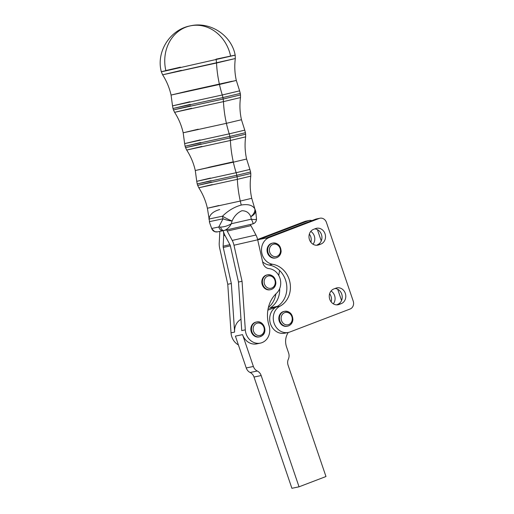 <?xml version="1.0" encoding="UTF-8"?>
<svg xmlns="http://www.w3.org/2000/svg" width="514" height="514" viewBox="0 0 514 514"><rect width="100%" height="100%" fill="white"/><g stroke="black" fill="none" stroke-linecap="round" stroke-linejoin="round"><path stroke-width="0.77" d="M266.503 237.943L260.193 239.261A13.884 12.163 78.2 0 0 258.561 239.736L308.509 220.673L304.937 221.418L257.617 239.479L304.937 221.418A6.309 5.532 -101.8 0 1 306.44 221.104M268.417 307.391A22.198 19.455 78.2 0 0 275.883 293.873A22.198 19.455 -101.8 0 1 268.417 307.391M331.144 301.866A8.205 7.19 78.2 0 0 329.628 293.719A8.205 7.19 -101.8 0 1 331.144 301.866M310.861 242.267A8.205 7.19 78.2 0 0 309.344 234.121A8.205 7.19 -101.8 0 1 310.861 242.267M268.674 308.606L268.122 308.721L268.674 308.606M277.444 306.357L271.951 307.5A13.884 12.163 78.2 0 0 270.319 307.976L269.651 308.233A22.198 19.455 78.2 0 0 279.693 288.585A22.198 19.455 -101.8 0 1 269.651 308.233L270.319 307.976A13.884 12.163 -101.8 0 1 273.634 307.288M319.959 218.225L316.393 218.97A6.309 5.532 78.2 0 0 315.647 219.182L319.22 218.444A6.309 5.532 -101.8 0 1 319.959 218.225A6.309 5.532 -101.8 0 1 326.429 222.421L353.214 301.095L326.429 222.421A6.309 5.532 78.2 0 0 319.22 218.444L269.278 237.5L319.22 218.444L315.647 219.182L265.706 238.245L269.278 237.5A13.884 12.163 78.2 0 0 261.62 251.834A13.884 12.163 78.2 0 0 272.626 264.286A22.198 19.455 -101.8 0 1 290.063 283.047A22.198 19.455 -101.8 0 1 279.86 306.273L276.288 307.019L279.86 306.273A13.884 12.163 78.2 0 0 274.347 323.891A13.884 12.163 78.2 0 0 289.96 331.967L350.06 309.03A6.309 5.532 78.2 0 0 353.214 301.095A6.309 5.532 -101.8 0 1 350.06 309.03L289.96 331.967A13.884 12.163 -101.8 0 1 288.328 332.449A13.884 12.163 -101.8 0 1 274.02 322.978A13.884 12.163 -101.8 0 1 279.86 306.273A22.198 19.455 78.2 0 0 290.063 283.047A22.198 19.455 78.2 0 0 272.626 264.286L269.06 265.031A13.884 12.163 -101.8 0 1 262.603 261.754A13.884 12.163 78.2 0 0 269.06 265.031L272.626 264.286A13.884 12.163 -101.8 0 1 261.62 251.834A13.884 12.163 -101.8 0 1 269.278 237.5L265.706 238.245A13.884 12.163 -101.8 0 1 267.331 237.77M258.561 239.736L308.509 220.673A6.309 5.532 -101.8 0 1 309.248 220.455A6.309 5.532 -101.8 0 1 311.869 220.628A6.309 5.532 78.2 0 0 308.509 220.673L304.937 221.418A6.309 5.532 78.2 0 1 305.676 221.2L309.248 220.455M341.54 300.51L337.711 289.26L341.54 300.51M321.25 240.918L317.421 229.662L321.25 240.918M331.042 291.014A8.205 7.19 -101.8 0 1 333.303 303.825A8.205 7.19 78.2 0 0 331.042 291.014M310.758 231.416A8.205 7.19 -101.8 0 1 313.02 244.227A8.205 7.19 78.2 0 0 310.758 231.416M286.388 332.712A13.884 12.163 -101.8 0 1 270.775 324.636A13.884 12.163 -101.8 0 1 276.288 307.019A22.198 19.455 78.2 0 0 276.789 306.749A22.198 19.455 78.2 0 0 279.577 270.467A22.198 19.455 78.2 0 0 269.06 265.031A22.198 19.455 -101.8 0 1 279.577 270.467A22.198 19.455 -101.8 0 1 276.789 306.749A22.198 19.455 -101.8 0 1 276.288 307.019A13.884 12.163 78.2 0 0 270.454 323.724A13.884 12.163 78.2 0 0 284.762 333.188L288.328 332.449M275.581 257.957A7.569 6.637 -101.8 0 1 267.241 251.969A7.569 6.637 -101.8 0 1 272.491 243.148M287.339 326.197A7.569 6.637 -101.8 0 1 278.999 320.209A7.569 6.637 -101.8 0 1 284.248 311.388M333.856 288.952L335.931 288.161A8.205 7.19 -101.8 0 1 345.305 293.333A8.205 7.19 -101.8 0 1 341.206 303.652L339.131 304.449A8.205 7.19 -101.8 0 1 329.757 299.27A8.205 7.19 -101.8 0 1 333.856 288.952A8.205 7.19 78.2 0 0 329.59 298.724A8.205 7.19 78.2 0 0 338.167 304.731A8.205 7.19 78.2 0 0 339.131 304.449L337.171 304.853L341.206 303.652L336.458 304.847L341.206 303.652A8.205 7.19 78.2 0 0 345.472 293.886A8.205 7.19 78.2 0 0 336.895 287.879A8.205 7.19 78.2 0 0 335.931 288.161L333.856 288.952M313.566 229.353L315.641 228.563A8.205 7.19 -101.8 0 1 325.015 233.742A8.205 7.19 -101.8 0 1 320.916 244.06L318.841 244.85A8.205 7.19 -101.8 0 1 309.473 239.672A8.205 7.19 -101.8 0 1 313.566 229.353A8.205 7.19 78.2 0 0 309.306 239.126A8.205 7.19 78.2 0 0 317.883 245.133A8.205 7.19 78.2 0 0 318.841 244.85L320.916 244.06L317.344 244.799L320.916 244.06A8.205 7.19 78.2 0 0 325.182 234.288A8.205 7.19 78.2 0 0 316.605 228.28A8.205 7.19 78.2 0 0 315.641 228.563L313.566 229.353M314.741 228.903A8.205 7.19 -101.8 0 1 321.815 235.984A8.205 7.19 -101.8 0 1 317.344 244.799A8.205 7.19 78.2 0 0 321.815 235.984A8.205 7.19 78.2 0 0 314.741 228.903M335.032 288.502A8.205 7.19 -101.8 0 1 342.106 295.582A8.205 7.19 -101.8 0 1 337.634 304.397A8.205 7.19 78.2 0 0 342.106 295.582A8.205 7.19 78.2 0 0 335.032 288.502M288.296 332.455A15.144 13.268 78.2 0 0 286.529 346.886L288.617 353.022A7.569 6.637 -101.8 0 1 288.36 359.145A7.569 6.637 78.2 0 0 288.103 365.268L325.979 476.529L299.039 486.809L291.901 488.3L299.039 486.809L261.163 375.548L254.019 377.038L291.901 488.3L254.019 377.038A7.569 6.637 78.2 0 0 250.132 372.496A7.569 6.637 -101.8 0 1 246.245 367.96L253.389 366.469L242.55 334.627L235.406 336.117L246.245 367.96L235.406 336.117L242.55 334.627L253.389 366.469L246.245 367.96A7.569 6.637 78.2 0 0 250.132 372.496A7.569 6.637 -101.8 0 1 254.019 377.038L261.163 375.548A7.569 6.637 78.2 0 0 257.276 371.012L250.132 372.496L257.276 371.012A7.569 6.637 -101.8 0 1 253.389 366.469A7.569 6.637 78.2 0 0 257.276 371.012A7.569 6.637 -101.8 0 1 261.163 375.548L299.039 486.809L325.979 476.529L288.103 365.268A7.569 6.637 -101.8 0 1 288.36 359.145A7.569 6.637 78.2 0 0 288.617 353.022L286.529 346.886A15.144 13.268 -101.8 0 1 288.296 332.455M270.319 307.976L277.104 306.562L270.319 307.976M258.536 343.346A13.884 12.163 -101.8 0 1 242.55 334.627A13.884 12.163 78.2 0 0 256.782 343.866L260.354 343.127A13.884 12.163 -101.8 0 1 245.313 329.853L241.741 330.598L245.313 329.853L242.049 281.293L233.973 245.229A10.094 4.864 -102.9 0 0 232.232 240.436L227.233 231.075A2.525 1.214 77.1 0 1 226.796 229.88L226.79 229.848A10.094 4.864 77.1 0 1 226.43 229.957A10.094 4.864 -102.9 0 0 226.468 229.944A10.094 4.864 -102.9 0 0 226.79 229.848L226.796 229.88A2.525 1.214 -102.9 0 0 227.233 231.075L232.232 240.436A10.094 4.864 77.1 0 1 233.973 245.229L242.049 281.293L238.477 282.038L242.049 281.293L245.313 329.853A13.884 12.163 78.2 0 0 260.071 343.179A13.884 12.163 78.2 0 0 269.04 325.561A13.884 12.163 -101.8 0 1 260.354 343.127M276.789 306.749L267.865 310.154L276.789 306.749M223.237 230.677A10.094 4.864 -102.9 0 0 224.965 235.418L229.964 244.78A2.525 1.214 77.1 0 1 230.4 245.975L238.477 282.038L241.741 330.598L238.477 282.038L230.4 245.975A2.525 1.214 -102.9 0 0 229.964 244.78L224.965 235.418A10.094 4.864 77.1 0 1 223.237 230.677A10.094 4.864 77.1 0 1 223.693 235.682L223.14 246.2A2.525 1.214 -102.9 0 0 223.256 247.465L230.368 245.84L223.256 247.465L231.339 283.529L227.766 284.274L231.03 332.834L234.602 332.089L231.339 283.529L234.602 332.089L231.03 332.834L227.766 284.274L219.69 248.211A10.094 4.864 77.1 0 1 219.221 243.148L219.767 232.63A2.525 1.214 -102.9 0 0 219.671 231.441A2.525 1.214 77.1 0 1 219.767 232.63L219.221 243.148A10.094 4.864 -102.9 0 0 219.69 248.211L227.766 284.274L231.339 283.529L223.256 247.465A2.525 1.214 77.1 0 1 223.14 246.2L229.899 244.651L223.14 246.2L223.693 235.682L224.952 235.393L223.693 235.682A10.094 4.864 -102.9 0 0 223.237 230.677M268.989 268.61A13.884 12.163 -101.8 0 1 280.027 278.459A13.884 12.163 -101.8 0 1 276.558 293.218A30.287 26.542 78.2 0 0 269.04 325.561A30.287 26.542 -101.8 0 1 276.558 293.218A13.884 12.163 78.2 0 0 280.027 278.459A13.884 12.163 78.2 0 0 268.989 268.61A7.569 6.637 -101.8 0 1 262.789 262.59L257.687 239.807L233.973 245.229L257.687 239.807A10.094 4.864 -102.9 0 0 255.946 235.014L232.232 240.436L255.946 235.014L250.948 225.652L227.233 231.075L250.948 225.652A2.525 1.214 77.1 0 1 250.511 224.457L226.796 229.88L250.511 224.457A2.525 1.214 -102.9 0 0 250.948 225.652L255.946 235.014A10.094 4.864 77.1 0 1 257.687 239.807L262.789 262.59A7.569 6.637 78.2 0 0 268.989 268.61M238.393 344.894A13.884 12.163 -101.8 0 1 231.03 332.834A13.884 12.163 78.2 0 0 238.393 344.894M240.982 319.29A13.884 12.163 78.2 0 0 234.602 332.089A13.884 12.163 -101.8 0 1 240.982 319.29M270.325 289.71A7.569 6.637 -101.8 0 1 261.992 283.722A7.569 6.637 -101.8 0 1 267.241 274.9M259.358 336.876A7.569 6.637 -101.8 0 1 251.025 330.887A7.569 6.637 -101.8 0 1 256.274 322.066M279.577 270.467L278.755 275.465L279.577 270.467M265.706 238.245L315.647 219.182A6.309 5.532 -101.8 0 1 317.157 218.874M284.544 311.317L283.953 311.445A7.569 6.637 78.2 0 0 278.999 320.209A7.569 6.637 78.2 0 0 287.043 326.268L287.634 326.146A7.569 6.637 -101.8 0 1 279.597 320.087A7.569 6.637 -101.8 0 1 284.544 311.317A7.569 6.637 -101.8 0 1 292.466 316.862A7.569 6.637 -101.8 0 1 288.527 325.882A7.569 6.637 78.2 0 1 287.634 326.146L288.572 325.87C291.136 324.752 292.582 322.676 292.896 319.644C292.53 313.919 289.748 311.143 284.544 311.317A7.569 6.637 78.2 0 0 279.597 320.087A7.569 6.637 78.2 0 0 287.634 326.146M288.714 324.565A6.309 5.532 78.2 0 0 290.159 313.919A6.309 5.532 78.2 0 0 281.184 317.344A6.309 5.532 78.2 0 0 288.714 324.565A6.309 5.532 -101.8 0 1 281.184 317.344A6.309 5.532 -101.8 0 1 290.159 313.919A6.309 5.532 -101.8 0 1 288.714 324.565M272.786 243.077L272.195 243.206A7.569 6.637 78.2 0 0 267.241 251.969A7.569 6.637 78.2 0 0 275.286 258.028L275.883 257.906A7.569 6.637 -101.8 0 1 267.839 251.847A7.569 6.637 -101.8 0 1 272.786 243.077A7.569 6.637 -101.8 0 1 280.708 248.622A7.569 6.637 -101.8 0 1 276.77 257.642A7.569 6.637 78.2 0 1 275.883 257.906L276.815 257.63C279.378 256.512 280.824 254.436 281.139 251.404C280.772 245.673 277.99 242.897 272.786 243.077A7.569 6.637 78.2 0 0 267.839 251.847A7.569 6.637 78.2 0 0 275.883 257.906M276.956 256.325A6.309 5.532 78.2 0 0 278.402 245.673A6.309 5.532 78.2 0 0 269.426 249.097A6.309 5.532 78.2 0 0 276.956 256.325A6.309 5.532 -101.8 0 1 269.426 249.097A6.309 5.532 -101.8 0 1 278.402 245.673A6.309 5.532 -101.8 0 1 276.956 256.325M256.57 321.995A7.569 6.637 78.2 0 0 251.616 330.765A7.569 6.637 78.2 0 0 259.66 336.824L262.031 335.77C268.186 331.858 263.573 320.1 256.57 321.995L255.972 322.124A7.569 6.637 78.2 0 0 251.025 330.887A7.569 6.637 78.2 0 0 259.062 336.946L259.66 336.824A7.569 6.637 -101.8 0 1 251.616 330.765A7.569 6.637 -101.8 0 1 256.57 321.995A7.569 6.637 -101.8 0 1 264.209 326.705A7.569 6.637 -101.8 0 1 261.922 335.815A7.569 6.637 -101.8 0 1 259.66 336.824A7.569 6.637 78.2 0 0 261.922 335.815M261.883 334.627A6.309 5.532 78.2 0 0 261.08 323.756A6.309 5.532 78.2 0 0 253.164 329.48A6.309 5.532 78.2 0 0 261.883 334.627A6.309 5.532 -101.8 0 1 253.164 329.48A6.309 5.532 -101.8 0 1 261.08 323.756A6.309 5.532 -101.8 0 1 261.883 334.627M267.537 274.829L266.939 274.951A7.569 6.637 78.2 0 0 261.992 283.722A7.569 6.637 78.2 0 0 270.03 289.78L270.627 289.658A7.569 6.637 -101.8 0 1 262.583 283.599A7.569 6.637 -101.8 0 1 267.537 274.829A7.569 6.637 -101.8 0 1 275.453 280.374A7.569 6.637 -101.8 0 1 271.514 289.395A7.569 6.637 78.2 0 1 270.627 289.658L271.559 289.382C274.129 288.264 275.568 286.189 275.889 283.156C275.523 277.425 272.741 274.649 267.537 274.829A7.569 6.637 78.2 0 0 262.583 283.599A7.569 6.637 78.2 0 0 270.627 289.658M271.707 288.078A6.309 5.532 78.2 0 0 273.152 277.425A6.309 5.532 78.2 0 0 264.177 280.85A6.309 5.532 78.2 0 0 271.707 288.078A6.309 5.532 -101.8 0 1 264.177 280.85A6.309 5.532 -101.8 0 1 273.152 277.425A6.309 5.532 -101.8 0 1 271.707 288.078M215.983 59.181L235.174 55.107L215.983 59.181M250.511 224.451L252.56 223.982C253.383 223.59 252.952 221.99 251.269 219.182C254.584 219.748 256.332 219.639 256.499 218.855L255.721 211.28L254.809 208.8A10.094 9.991 74.1 0 1 255.49 211.357A10.094 9.991 -105.9 0 0 254.809 208.8L251.738 198.32L240.282 201.051A63.1 30.397 -102.9 0 0 241.246 205.047C247.954 203.885 252.477 205.137 254.809 208.8A10.094 6.309 150.8 0 1 250.806 216.702A10.094 6.309 -29.2 0 0 254.809 208.8C252.477 205.137 247.954 203.885 241.246 205.047C234.268 207.007 228.023 210.721 222.504 216.182L208.851 219.06L222.504 216.182A10.094 1.516 27.8 0 0 232.077 220.981C234.223 216.092 237.487 212.68 241.882 210.74C246.161 210.721 249.136 212.706 250.806 216.702A10.094 5.635 -12.8 0 0 255.49 211.357L256.12 214.332L255.49 211.357A10.094 5.635 167.2 0 1 250.806 216.702L251.269 219.182L231.345 223.738L251.269 219.182C252.952 221.99 253.383 223.59 252.56 223.982L252.586 223.976A5.05 5.05 167.2 0 0 256.499 218.855C256.332 219.639 254.584 219.748 251.269 219.182L250.806 216.702C249.136 212.706 246.161 210.721 241.882 210.74C237.487 212.68 234.223 216.092 232.077 220.981A10.094 1.516 -152.2 0 1 222.504 216.182A10.094 4.144 77.6 0 0 223.044 218.778L209.32 221.675L223.044 218.778A10.094 3.026 16.7 0 0 232.077 220.981L231.345 223.738L232.077 220.981A10.094 3.026 -163.3 0 1 223.044 218.778L218.791 226.995L211.884 228.434L218.791 226.995L220.519 227.079C224.258 226.976 227.863 225.858 231.345 223.738C229.308 227.4 226.86 229.655 224.014 230.51L223.076 230.709A5.05 3.425 -102.2 0 1 223.076 230.709A5.05 3.425 -102.2 0 1 218.791 226.995A5.05 3.425 77.8 0 0 223.076 230.709A5.05 3.425 77.8 0 0 223.115 230.702L224.014 230.51A5.05 2.705 -102.3 0 1 223.988 230.516A5.05 2.705 -102.3 0 1 220.519 227.079A5.05 2.705 77.7 0 0 223.988 230.516A5.05 2.705 77.7 0 0 224.014 230.51C226.86 229.655 229.308 227.4 231.345 223.738C227.863 225.858 224.258 226.976 220.519 227.079L218.791 226.995L223.044 218.778A10.094 4.144 -102.4 0 1 222.504 216.182C228.023 210.721 234.268 207.007 241.246 205.047A63.1 30.397 77.1 0 1 240.282 201.051L251.738 198.32C250.106 190.983 249.785 183.594 250.774 176.141L237.352 179.347A63.1 30.397 -102.9 0 0 240.282 201.051L207.393 208.247L240.282 201.051A63.1 30.397 77.1 0 1 237.352 179.347L250.774 176.141L250.781 173.494L237.057 176.765A10.094 4.864 77.1 0 1 237.352 179.347L198.809 187.783L237.352 179.347A10.094 4.864 -102.9 0 0 237.057 176.765L250.781 173.494L250.581 171.991L236.793 175.28L237.057 176.765L197.678 185.387L237.057 176.765L236.793 175.28L250.581 171.991L249.894 169.427L236.164 172.704A10.094 4.864 77.1 0 1 236.793 175.28L197.215 183.941L236.793 175.28A10.094 4.864 -102.9 0 0 236.164 172.704L249.894 169.427L246.598 159.025L233.343 162.186A63.1 30.397 -102.9 0 0 236.164 172.704L196.74 181.333L236.164 172.704A63.1 30.397 77.1 0 1 233.343 162.186L246.598 159.025C244.966 151.694 244.645 144.305 245.634 136.852L230.407 140.483A63.1 30.397 -102.9 0 0 233.343 162.186L195.288 170.519L233.343 162.186A63.1 30.397 77.1 0 1 230.407 140.483L245.634 136.852L245.641 134.205L230.118 137.9A10.094 4.864 77.1 0 1 230.407 140.483L186.704 150.056L230.407 140.483A10.094 4.864 -102.9 0 0 230.118 137.9L245.641 134.205L245.441 132.702L229.854 136.416L230.118 137.9L185.567 147.659L230.118 137.9L229.854 136.416L245.441 132.702L244.754 130.138L229.225 133.846A10.094 4.864 77.1 0 1 229.854 136.416L185.104 146.214L229.854 136.416A10.094 4.864 -102.9 0 0 229.225 133.846L244.754 130.138L241.458 119.736L226.404 123.328A63.1 30.397 -102.9 0 0 229.225 133.846L184.629 143.605L229.225 133.846A63.1 30.397 77.1 0 1 226.404 123.328L241.458 119.736C239.826 112.405 239.505 105.01 240.494 97.564L223.468 101.624A63.1 30.397 -102.9 0 0 226.404 123.328L183.177 132.792L226.404 123.328A63.1 30.397 77.1 0 1 223.468 101.624L240.494 97.564L240.494 94.91L223.179 99.041A10.094 4.864 77.1 0 1 223.468 101.624L174.593 112.322L223.468 101.624A10.094 4.864 -102.9 0 0 223.179 99.041L240.494 94.91L240.301 93.413L222.909 97.557L223.179 99.041L173.456 109.925L223.179 99.041L222.909 97.557L240.301 93.413L239.614 90.849L222.279 94.981A10.094 4.864 77.1 0 1 222.909 97.557L172.993 108.486L222.909 97.557A10.094 4.864 -102.9 0 0 222.279 94.981L239.614 90.849L236.318 80.447L187.925 91.042L232 81.276L219.459 84.469A63.1 30.397 -102.9 0 0 222.279 94.981L172.524 105.878L222.279 94.981A63.1 30.397 77.1 0 1 219.459 84.469L236.318 80.447C234.705 73.2 234.371 65.901 235.316 58.538L216.535 63.01A63.1 30.397 -102.9 0 0 219.459 84.469L171.066 95.064L219.459 84.469A63.1 30.397 77.1 0 1 216.535 63.01A10.094 4.864 -102.9 0 0 216.098 59.727A10.094 4.864 77.1 0 1 216.535 63.01L162.623 74.819L235.316 58.538L235.174 55.107C231.525 35.235 210.078 21.202 190.398 25.841A37.856 33.179 78.2 0 0 189.852 25.957A37.856 33.179 78.2 0 0 165.906 70.842L235.187 55.178L165.906 70.842A37.856 33.179 -101.8 0 1 189.852 25.957A37.856 33.179 -101.8 0 1 190.398 25.841A37.856 33.179 -101.8 0 1 230.587 56.052M187.925 91.042L171.066 95.064C169.434 87.823 166.62 81.071 162.623 74.819L161.306 71.722L165.906 70.842L161.293 71.658A37.856 0.578 -13.4 0 0 165.906 70.842A37.856 0.578 166.6 0 1 161.293 71.658C155.986 51.734 170.095 29.51 190.398 25.841M161.306 71.722L180.395 67.173L165.842 70.553M162.623 74.819L181.403 70.341M171.066 95.064L172.524 105.878L189.859 101.746M172.524 105.878L172.993 108.486L190.386 104.342M198.237 129.2L183.177 132.792C181.526 125.461 178.66 118.638 174.593 112.322L173.456 109.925L190.778 105.8M174.593 112.322L191.619 108.268M183.177 132.792L184.629 143.605L200.164 139.904M184.629 143.605L185.104 146.214L200.691 142.5M208.543 167.358L233.26 161.826L195.288 170.519C193.63 163.189 190.771 156.372 186.704 150.056L185.567 147.659L201.083 143.959M186.704 150.056L201.925 146.426M195.288 170.519L196.74 181.333L210.477 178.062M212.571 230.086A5.05 5.05 -12.8 0 1 211.909 229.006M196.74 181.333L197.215 183.941L211.003 180.658M223.115 230.702L217.711 231.827A5.05 4.967 -100.1 0 1 217.493 231.872L214.801 231.673L211.852 228.884L211.884 228.434A5.05 4.967 79.9 0 0 217.493 231.872A5.05 4.967 -100.1 0 1 211.884 228.434L211.852 228.884A5.05 5.05 167.2 0 0 217.223 231.917M211.852 228.884L210.142 224.207M218.848 205.516L207.393 208.247C205.741 200.923 202.882 194.099 198.809 187.783L197.678 185.387L211.395 182.117M207.393 208.247L209.551 221.592M198.809 187.783L212.237 184.584M208.851 219.06L209.076 218.983C209.603 214.569 213.137 211.421 219.684 209.539M256.505 218.996A5.05 5.05 -12.8 0 1 256.357 220.268M256.107 221.026A5.05 5.05 -12.8 0 1 255.805 221.618M256.499 218.855L256.499 218.855C256.383 221.54 255.079 223.243 252.586 223.976L250.189 224.522M224.143 230.478L226.43 229.957M173.456 109.925L172.993 108.486M185.567 147.659L185.104 146.214M197.678 185.387L197.215 183.941M224.078 230.49L226.468 229.944M217.493 231.872L223.076 230.709M209.32 221.675L210.271 224.631"/></g></svg>
